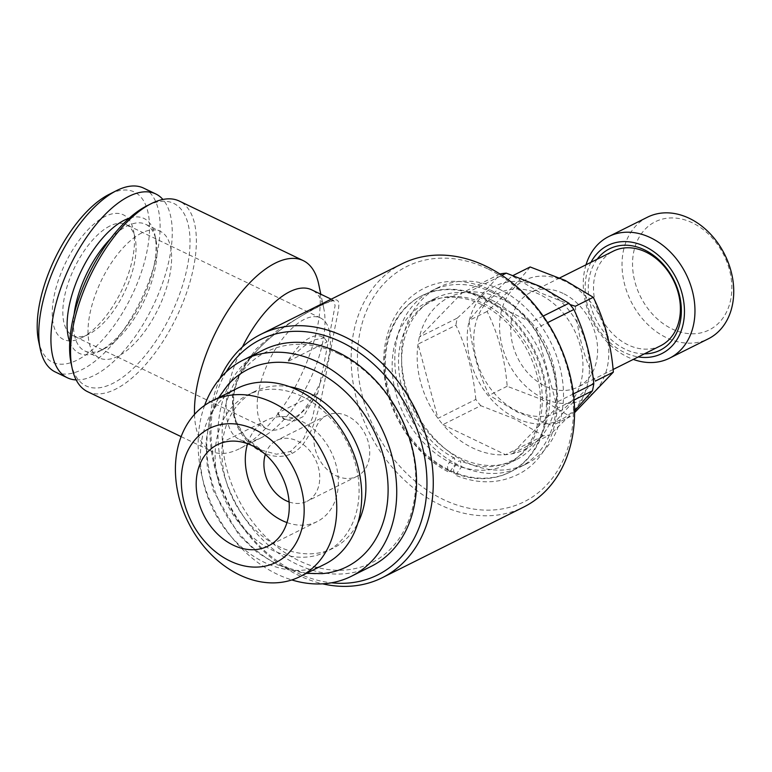 <?xml version="1.0" encoding="UTF-8"?>
<svg xmlns="http://www.w3.org/2000/svg" width="772" height="772" viewBox="0 0 772 772"><rect width="100%" height="100%" fill="white"/><g stroke="black" fill="none" stroke-linecap="round" stroke-linejoin="round"><path stroke-width="0.58" stroke-dasharray="3.86 2.9" d="M449.97 471.509L455.046 464.59L454.573 458.095L452.527 458.24L447.442 465.178L447.934 471.663L449.97 471.509M458.597 461.164L460.537 460.961L461.164 467.378L456.049 474.423L454.1 474.626L453.482 468.199L458.597 461.164M286.972 522.567A56.665 43.666 -116.5 0 0 317.157 521.563A56.665 43.666 -116.5 0 0 337.596 472.165A56.665 43.666 -116.5 0 0 301.408 421.174A56.665 43.666 -116.5 0 0 266.514 420.19A56.665 43.666 -116.5 0 0 247.59 443.726M289.095 501.954A33.997 26.2 -116.5 0 0 307.034 501.289A33.997 26.2 -116.5 0 0 319.29 471.653A33.997 26.2 -116.5 0 0 297.577 441.053A33.997 26.2 -116.5 0 0 276.637 440.465A33.997 26.2 -116.5 0 0 265.346 454.399M336.061 475.735A33.997 26.2 -116.5 0 0 357.002 476.324A33.997 26.2 -116.5 0 0 369.267 446.689A33.997 26.2 -116.5 0 0 347.545 416.089A33.997 26.2 -116.5 0 0 326.614 415.5A33.997 26.2 -116.5 0 0 314.349 445.145A33.997 26.2 -116.5 0 0 336.061 475.735M289.809 386.782A87.641 67.531 -116.5 0 0 254.75 391.443A87.641 67.531 -116.5 0 0 223.137 467.851A87.641 67.531 -116.5 0 0 279.107 546.721A87.641 67.531 -116.5 0 0 333.079 548.236A87.641 67.531 -116.5 0 0 357.861 523.001M301.9 396.364A87.641 67.531 -116.5 0 0 247.928 394.849A87.641 67.531 -116.5 0 0 216.314 471.258A87.641 67.531 -116.5 0 0 272.294 550.127A87.641 67.531 -116.5 0 0 326.267 551.642A87.641 67.531 -116.5 0 0 357.88 475.234A87.641 67.531 -116.5 0 0 301.9 396.364M237.168 388.393A98.218 75.685 -116.5 0 0 201.743 474.027A98.218 75.685 -116.5 0 0 264.478 562.421A98.218 75.685 -116.5 0 0 324.964 564.12M322.262 573.625A110.377 85.055 63.5 0 1 278.788 564.911A110.377 85.055 63.5 0 1 227.943 384.842M539.57 294.402A66.489 51.232 -116.5 0 0 474.886 327.038A66.489 51.232 -116.5 0 0 517.105 411.051A66.489 51.232 -116.5 0 0 581.789 378.415A66.489 51.232 -116.5 0 0 539.57 294.402M575.343 306.262C577.475 333.407 584.163 358.343 595.415 381.078C576.559 398.14 562.209 412.972 552.366 425.565L517.346 412.123L489.245 395.225C478.022 372.625 471.335 347.68 469.173 320.409C478.939 307.893 493.289 293.061 512.222 275.922L540.323 292.829L570.035 304.554M565.413 281.49A66.489 51.232 -116.5 0 0 500.729 314.127A66.489 51.232 -116.5 0 0 542.948 398.13A66.489 51.232 -116.5 0 0 607.632 365.494A66.489 51.232 -116.5 0 0 565.413 281.49M530.142 266.967C520.376 279.493 506.027 294.315 487.103 311.454C498.316 334.054 505.013 358.999 507.175 386.27L542.195 399.713L570.296 416.61L552.366 425.565M660.591 345.769A52.882 40.752 63.5 0 1 628.022 344.852A52.882 40.752 63.5 0 1 594.247 297.259A52.882 40.752 63.5 0 1 613.325 251.141M563.116 293.418A52.882 40.752 -116.5 0 0 530.547 292.501A52.882 40.752 -116.5 0 0 511.469 338.609A52.882 40.752 -116.5 0 0 545.244 386.203A52.882 40.752 -116.5 0 0 577.813 387.119A52.882 40.752 -116.5 0 0 596.891 341.012A52.882 40.752 -116.5 0 0 563.116 293.418M597.142 259.228A56.665 43.666 -116.5 0 0 625.233 349.243A56.665 43.666 -116.5 0 0 644.417 353.846M590.995 262.297A60.438 46.571 -116.5 0 0 624.596 352.553A60.438 46.571 -116.5 0 0 638.27 356.915M586.016 264.786A67.994 52.39 -116.5 0 0 627.626 357.031A67.994 52.39 -116.5 0 0 633.291 359.405M647.496 217.183A67.994 52.39 -116.5 0 0 622.965 276.463A67.994 52.39 -116.5 0 0 666.4 337.663A67.994 52.39 -116.5 0 0 708.271 338.84M692.397 222.838A60.438 46.571 -116.5 0 0 633.6 252.502A60.438 46.571 -116.5 0 0 671.978 328.882A60.438 46.571 -116.5 0 0 730.785 299.208A60.438 46.571 -116.5 0 0 692.397 222.838M482.954 297.22A98.594 75.974 -116.5 0 0 422.236 295.512A98.594 75.974 -116.5 0 0 386.675 381.474A98.594 75.974 -116.5 0 0 449.642 470.206A98.594 75.974 -116.5 0 0 510.369 471.914A98.594 75.974 -116.5 0 0 545.929 385.952A98.594 75.974 -116.5 0 0 482.954 297.22M448.783 470.64A98.594 75.974 63.5 0 1 385.807 381.908A98.594 75.974 63.5 0 1 421.377 295.946A98.594 75.974 63.5 0 1 482.095 297.654A98.594 75.974 63.5 0 1 545.071 386.386A98.594 75.974 63.5 0 1 509.501 472.348A98.594 75.974 63.5 0 1 448.783 470.64M491.031 299.777A90.285 69.567 -116.5 0 0 435.427 298.214A90.285 69.567 -116.5 0 0 402.859 376.929A90.285 69.567 -116.5 0 0 460.527 458.182A90.285 69.567 -116.5 0 0 516.13 459.745A90.285 69.567 -116.5 0 0 548.699 381.03A90.285 69.567 -116.5 0 0 491.031 299.777M481.554 304.515A90.285 69.567 -116.5 0 0 425.951 302.952A90.285 69.567 -116.5 0 0 393.382 381.667A90.285 69.567 -116.5 0 0 451.051 462.92A90.285 69.567 -116.5 0 0 506.654 464.483A90.285 69.567 -116.5 0 0 539.223 385.768A90.285 69.567 -116.5 0 0 481.554 304.515M499.156 289.133A98.594 75.974 -116.5 0 0 438.438 287.425A98.594 75.974 -116.5 0 0 402.878 373.378A98.594 75.974 -116.5 0 0 465.844 462.11A98.594 75.974 -116.5 0 0 526.572 463.818A98.594 75.974 -116.5 0 0 562.132 377.855A98.594 75.974 -116.5 0 0 499.156 289.133M492.44 292.492A98.594 75.974 -116.5 0 0 431.712 290.783A98.594 75.974 -116.5 0 0 396.152 376.736A98.594 75.974 -116.5 0 0 459.128 465.468A98.594 75.974 -116.5 0 0 519.846 467.176A98.594 75.974 -116.5 0 0 555.406 381.223A98.594 75.974 -116.5 0 0 492.44 292.492M543.391 435.784L505.525 454.708L442.916 424.619A84.997 65.495 -116.5 0 0 472.618 447.943A84.997 65.495 -116.5 0 0 505.525 454.708A84.997 65.495 -116.5 0 0 511.855 453.859A84.997 65.495 -116.5 0 0 554.547 409.739A84.997 65.495 -116.5 0 0 555.917 402.627A84.997 65.495 -116.5 0 0 536.009 328.418A84.997 65.495 -116.5 0 0 531.049 322.156A84.997 65.495 -116.5 0 0 501.337 298.822A84.997 65.495 -116.5 0 0 468.44 292.067A84.997 65.495 -116.5 0 0 462.11 292.906A84.997 65.495 -116.5 0 0 419.408 337.026A84.997 65.495 -116.5 0 0 418.038 344.138A84.997 65.495 -116.5 0 0 437.956 418.347A84.997 65.495 -116.5 0 0 442.916 424.619L480.782 405.696L515.194 419.186L543.391 435.784A84.997 65.495 -116.5 0 0 549.722 434.945L511.855 453.859L554.547 409.739L574.059 399.993M540.902 287.445A74.421 57.34 -116.5 0 0 468.507 323.97A74.421 57.34 -116.5 0 0 515.764 418.009A74.421 57.34 -116.5 0 0 588.168 381.474A74.421 57.34 -116.5 0 0 540.902 287.445M475.822 399.423C473.313 372.76 466.674 348.027 455.914 325.215L418.038 344.138L437.956 418.347L475.822 399.423A84.997 65.495 -116.5 0 0 480.782 405.696M499.909 274.021L462.11 292.906L419.408 337.026L457.285 318.103A84.997 65.495 -116.5 0 0 455.914 325.215M457.285 318.103C475.542 301.418 489.776 286.711 499.976 273.983M263.223 350.044A120.886 93.142 -116.5 0 0 219.624 455.432A120.886 93.142 -116.5 0 0 296.834 564.226A120.886 93.142 -116.5 0 0 371.274 566.32M204.628 405.397A120.886 93.142 -116.5 0 0 277.013 574.127A120.886 93.142 -116.5 0 0 291.826 579.936M338.889 353.923A117.855 90.816 -116.5 0 0 224.218 411.785A117.855 90.816 -116.5 0 0 299.063 560.713A117.855 90.816 -116.5 0 0 413.724 502.852A117.855 90.816 -116.5 0 0 338.889 353.923M71.101 363.245A101.238 45.77 115.7 0 0 112.712 383.443A101.238 45.77 115.7 0 0 187.538 265.79A101.238 45.77 115.7 0 0 146.912 205.815M87.641 391.713A105.774 47.816 115.7 0 0 115.588 389.165A105.774 47.816 115.7 0 0 187.017 291.507A105.774 47.816 115.7 0 0 179.268 201.048M194.515 414.381A105.774 47.816 115.7 0 0 211.547 451.263A105.774 47.816 115.7 0 0 239.494 448.715A105.774 47.816 115.7 0 0 239.716 448.609A105.774 47.816 115.7 0 0 318.701 284.241M242.447 346.927A83.106 37.567 115.7 0 0 239.59 439.596A83.106 37.567 115.7 0 0 261.544 437.589A83.106 37.567 115.7 0 0 261.718 437.502A83.106 37.567 115.7 0 0 323.777 308.366A83.106 37.567 115.7 0 0 311.589 289.78M318.518 305.664L333.793 300.453L335.096 305.712L323.922 364.287L312.641 417.218L303.878 438.274L290.446 451.475L276.434 454.225L261.805 450.269L245.496 437.782L234.649 418.839L232.333 395.515L240.034 371.168L256.063 349.069L277.042 330.628L318.518 305.664M226.109 372.017A131.462 101.296 -116.5 0 0 296.766 572.641A131.462 101.296 -116.5 0 0 331.42 582.792M219.981 378.483A135.988 104.789 -116.5 0 0 298.581 575.323A135.988 104.789 -116.5 0 0 322.561 583.815M487.643 268.82A131.462 101.296 -116.5 0 0 359.752 333.35A131.462 101.296 -116.5 0 0 443.234 499.465A131.462 101.296 -116.5 0 0 571.126 434.935A131.462 101.296 -116.5 0 0 487.643 268.82M402.077 263.783A135.988 104.789 -116.5 0 0 353.026 382.352A135.988 104.789 -116.5 0 0 439.886 504.734A135.988 104.789 -116.5 0 0 523.638 507.088M292.077 453.444C318.363 440.165 322.976 385.122 331.941 343.868C338.947 301.929 346.975 291.951 320.766 305.5C293.987 318.402 241.115 350.652 233.829 392.398C224.806 433.594 265.076 466.664 292.077 453.444A3.02 2.326 -116.4 0 0 290.368 451.514M109.846 226.022A61.577 27.84 115.7 0 0 68.264 282.87A61.577 27.84 115.7 0 0 72.771 335.53A61.577 27.84 115.7 0 0 89.041 334.054A61.577 27.84 115.7 0 0 89.166 333.987A61.577 27.84 115.7 0 0 135.148 238.307A61.577 27.84 115.7 0 0 126.116 224.536A61.577 27.84 115.7 0 0 109.846 226.022M283.411 427.456A61.577 27.84 -64.3 0 1 267.141 428.942A61.577 27.84 -64.3 0 1 262.625 376.282A61.577 27.84 -64.3 0 1 304.207 319.425A61.577 27.84 -64.3 0 1 320.476 317.948A61.577 27.84 -64.3 0 1 324.983 370.608A61.577 27.84 -64.3 0 1 283.411 427.456M81.687 337.76A69.133 31.256 115.7 0 0 81.832 337.692A69.133 31.256 115.7 0 0 133.46 230.268A69.133 31.256 115.7 0 0 105.04 216.469A69.133 31.256 115.7 0 0 53.953 296.805A69.133 31.256 115.7 0 0 81.687 337.76M38.6 341.118A94.435 42.692 115.7 0 0 77.412 359.964A94.435 42.692 115.7 0 0 147.211 250.215A94.435 42.692 115.7 0 0 109.325 194.264M55.266 371.959A101.991 46.108 115.7 0 0 82.208 369.508A101.991 46.108 115.7 0 0 151.09 275.334A101.991 46.108 115.7 0 0 143.621 188.107M76.177 379.921A101.991 46.108 115.7 0 0 94.358 375.346A101.991 46.108 115.7 0 0 159.939 290.224A101.991 46.108 115.7 0 0 162.902 199.465M74.093 314.407A70.262 31.768 115.7 0 0 84.795 350.951A70.262 31.768 115.7 0 0 103.361 349.262A70.262 31.768 115.7 0 0 103.506 349.185A70.262 31.768 115.7 0 0 155.983 240.005A70.262 31.768 115.7 0 0 145.667 224.295A70.262 31.768 115.7 0 0 127.1 225.984A70.262 31.768 115.7 0 0 110.444 238.77M69.76 341.938A74.797 33.814 115.7 0 0 98.951 351.492A74.797 33.814 115.7 0 0 99.106 351.414A74.797 33.814 115.7 0 0 154.96 235.18A74.797 33.814 115.7 0 0 129.233 218.177M141.681 232.99A70.262 31.768 115.7 0 0 94.232 297.867A70.262 31.768 115.7 0 0 99.376 357.957A70.262 31.768 115.7 0 0 117.942 356.268A70.262 31.768 115.7 0 0 165.391 291.391A70.262 31.768 115.7 0 0 160.248 231.301A70.262 31.768 115.7 0 0 141.681 232.99M574.571 410.926L549.722 434.945M573.432 393.874L555.917 402.627L536.009 328.418L547.56 322.648M543.17 316.095L531.049 322.156L468.44 292.067L501.916 275.334M513.177 275.45L512.222 275.922M487.103 311.454L469.173 320.409M507.175 386.27L489.245 395.225M326.981 341.967A45.326 20.497 115.7 0 0 321.943 336.669A45.326 20.497 115.7 0 0 309.968 337.76A45.326 20.497 115.7 0 0 287.551 361.672C296.979 351.27 305.924 344.003 314.378 339.883L324.404 337.856L326.981 341.967L287.551 361.672M317.08 393.392L303.406 416.475L294.344 420.962L285.138 419.572L277.64 413.097L317.08 393.392A45.326 20.497 115.7 0 1 282.677 418.385A45.326 20.497 115.7 0 1 277.64 413.097M320.766 305.5A3.02 2.335 63.5 0 1 320.525 305.644A3.02 2.335 63.5 0 1 318.662 305.596M454.573 458.085C415.433 438.853 389.271 380.355 401.575 340.018C406.786 321.789 416.513 309.061 430.766 301.813C442.115 296.187 454.776 294.972 468.768 298.185C489.853 303.57 507.908 317.06 522.953 338.647C553.051 380.027 547.329 444.749 510.456 461.318C495.537 468.614 478.901 468.498 460.537 460.952M447.924 471.663C414.516 454.602 388.326 414.738 384.321 375.163C382.507 358.478 384.176 342.971 389.329 328.66C396.258 310.093 407.819 296.631 424.011 288.294C440.407 280.352 458.114 279.184 477.115 284.8C491.658 289.278 505.052 297.249 517.308 308.723C531.107 321.827 541.635 337.518 548.882 355.796C568.24 402.81 554.431 457.323 517.211 474.828C497.515 484.189 476.478 484.131 454.1 474.626M317.157 521.563L268.048 546.103M357.002 476.324L307.034 501.289M254.75 391.443L247.928 394.849M306.455 573.364L276.984 564.66L256.68 551.98L238.741 534.774L213.352 490.702L207.234 466.163L206.028 441.632L209.868 418.385L218.659 397.638M559.748 277.91L530.547 292.501M422.236 295.512L421.377 295.946M435.427 298.214L425.951 302.952M438.438 287.425L431.712 290.783M323.777 308.366L320.805 294.209M261.718 437.502L239.716 448.609M331.188 299.198L333.861 300.482C331.931 301.418 337.123 297.78 320.525 305.644L309.282 311.579C296.805 318.151 283.903 326.817 270.557 337.567C261.312 345.229 253.351 353.875 246.654 363.515C239.513 374.198 235.219 384.784 233.781 395.283C232.855 412.055 235.277 424.06 241.047 431.278C246.577 439.943 253.496 446.274 261.814 450.269L239.59 439.596M267.141 428.942L72.771 335.53M135.148 238.307L133.46 230.268M89.166 333.987L81.832 337.692M84.795 350.951L99.376 357.957M145.667 224.295L160.248 231.301M155.983 240.005L154.96 235.18M103.506 349.185L99.106 351.414M320.476 317.948L126.116 224.536M181.111 436.634L211.547 451.263M526.572 463.818L519.846 467.176M516.13 459.745L506.654 464.483M510.369 471.914L509.501 472.348M613.103 369.489L577.813 387.119M333.079 548.236L326.267 551.642M326.614 415.5L276.637 440.465M266.514 420.19L217.405 444.72M324.404 337.856L321.943 336.669M285.138 419.572L282.677 418.385"/><path stroke-width="1.16" d="M233.154 545.119A56.665 43.666 -116.5 0 0 268.048 546.103A56.665 43.666 -116.5 0 0 288.487 496.695A56.665 43.666 -116.5 0 0 252.299 445.705A56.665 43.666 -116.5 0 0 217.405 444.72A56.665 43.666 -116.5 0 0 196.966 494.128A56.665 43.666 -116.5 0 0 233.154 545.119M247.59 443.726A56.665 43.666 -116.5 0 0 282.262 520.589A56.665 43.666 -116.5 0 0 286.972 522.567M265.346 454.399A33.997 26.2 -116.5 0 0 286.094 500.7A33.997 26.2 -116.5 0 0 289.095 501.954M357.861 523.001A87.641 67.531 -116.5 0 0 308.723 392.958A87.641 67.531 -116.5 0 0 289.809 386.782M299.98 576.607L324.964 564.12A98.218 75.685 -116.5 0 0 360.389 478.486A98.218 75.685 -116.5 0 0 297.654 390.101A98.218 75.685 -116.5 0 0 237.168 388.393L212.184 400.88A98.218 75.685 63.5 0 1 272.67 402.579A98.218 75.685 63.5 0 1 335.405 490.973A98.218 75.685 63.5 0 1 299.98 576.607A98.218 75.685 63.5 0 1 239.484 574.899A98.218 75.685 63.5 0 1 176.759 486.514A98.218 75.685 63.5 0 1 212.184 400.88M255.358 429.801A74.797 57.63 -116.5 0 0 182.597 466.51A74.797 57.63 -116.5 0 0 230.095 561.032A74.797 57.63 -116.5 0 0 302.856 524.313A74.797 57.63 -116.5 0 0 255.358 429.801M218.659 397.638L227.943 384.842A110.377 85.055 63.5 0 1 316.086 371.255A110.377 85.055 63.5 0 1 388.055 486.254A110.377 85.055 63.5 0 1 322.262 573.625L306.455 573.364M574.571 412.682L613.344 372.123C611.212 344.978 604.524 320.042 593.272 297.307L565.172 280.41L530.142 266.967L513.177 275.45M559.748 277.91L613.325 251.141A52.882 40.752 63.5 0 1 645.894 252.058A52.882 40.752 63.5 0 1 679.669 299.652A52.882 40.752 63.5 0 1 660.591 345.769L613.103 369.489M644.417 353.846A56.665 43.666 -116.5 0 0 681.358 310.711A56.665 43.666 -116.5 0 0 644.379 249.819A56.665 43.666 -116.5 0 0 597.142 259.228M638.27 356.915A60.438 46.571 -116.5 0 0 684.339 315.343A60.438 46.571 -116.5 0 0 645.016 246.509A60.438 46.571 -116.5 0 0 590.995 262.297M633.291 359.405A67.994 52.39 -116.5 0 0 669.498 358.208A67.994 52.39 -116.5 0 0 694.028 298.928A67.994 52.39 -116.5 0 0 650.603 237.728A67.994 52.39 -116.5 0 0 608.722 236.55A67.994 52.39 -116.5 0 0 586.016 264.786M669.498 358.208L708.271 338.84A67.994 52.39 -116.5 0 0 732.802 279.551A67.994 52.39 -116.5 0 0 689.367 218.36A67.994 52.39 -116.5 0 0 647.496 217.183L608.722 236.55M501.916 275.334L506.307 273.143A84.997 65.495 -116.5 0 0 499.976 273.983L499.909 274.021M506.307 273.143L540.728 286.634L568.916 303.232L543.17 316.095M291.826 579.936A120.886 93.142 -116.5 0 0 351.463 576.221L371.274 566.32A120.886 93.142 -116.5 0 0 414.882 460.923A120.886 93.142 -116.5 0 0 337.673 352.138A120.886 93.142 -116.5 0 0 263.223 350.044L243.412 359.945A120.886 93.142 -116.5 0 0 204.628 405.397M351.463 576.221A120.886 93.142 -116.5 0 0 395.061 470.823A120.886 93.142 -116.5 0 0 317.852 362.039A120.886 93.142 -116.5 0 0 243.412 359.945M320.805 294.209L318.701 284.241A105.774 47.816 115.7 0 0 303.184 260.598L179.268 201.048A105.774 47.816 115.7 0 0 151.322 203.596A105.774 47.816 115.7 0 0 151.109 203.702A105.774 47.816 115.7 0 0 72.114 368.07A105.774 47.816 115.7 0 0 87.641 391.713L181.111 436.634M303.184 260.598A105.774 47.816 115.7 0 0 275.237 263.136A105.774 47.816 115.7 0 0 194.515 414.381M331.188 299.198L311.589 289.78A83.106 37.567 115.7 0 0 289.625 291.777A83.106 37.567 115.7 0 0 242.447 346.927M331.42 582.792A131.462 101.296 -116.5 0 0 426.858 488.927A131.462 101.296 -116.5 0 0 341.185 341.996A131.462 101.296 -116.5 0 0 226.109 372.017M322.561 583.815A135.988 104.789 -116.5 0 0 382.333 577.678A135.988 104.789 -116.5 0 0 431.394 459.118A135.988 104.789 -116.5 0 0 344.534 336.727A135.988 104.789 -116.5 0 0 260.782 334.373A135.988 104.789 -116.5 0 0 219.981 378.483M382.333 577.678L523.638 507.088A135.988 104.789 -116.5 0 0 572.689 388.528A135.988 104.789 -116.5 0 0 485.829 266.137A135.988 104.789 -116.5 0 0 402.077 263.783L260.782 334.373M109.325 194.264A94.435 42.692 115.7 0 0 109.132 194.361A94.435 42.692 115.7 0 0 38.6 341.118L40.289 349.156A101.991 46.108 115.7 0 0 55.266 371.959L67.405 377.798A101.991 46.108 115.7 0 0 76.177 379.921M162.902 199.465A101.991 46.108 115.7 0 0 155.77 193.946L143.621 188.107A101.991 46.108 115.7 0 0 116.669 190.559A101.991 46.108 115.7 0 0 116.466 190.665A101.991 46.108 115.7 0 0 40.289 349.156M155.77 193.946A101.991 46.108 115.7 0 0 128.818 196.397A101.991 46.108 115.7 0 0 59.946 290.581A101.991 46.108 115.7 0 0 67.405 377.798M110.444 238.77A70.262 31.768 115.7 0 0 74.093 314.407M129.233 218.177A74.797 33.814 115.7 0 0 124.224 220.261A74.797 33.814 115.7 0 0 79.226 275.286A74.797 33.814 115.7 0 0 69.76 341.938M146.912 205.815A101.238 45.77 115.7 0 0 146.709 205.921A101.238 45.77 115.7 0 0 71.101 363.245L72.114 368.07M547.56 322.648L573.885 309.495A84.997 65.495 -116.5 0 0 568.916 303.232M573.885 309.495C584.578 332.076 591.217 356.809 593.793 383.713L573.432 393.874M574.059 399.993L592.423 390.825A84.997 65.495 -116.5 0 0 593.793 383.713M592.423 390.825L574.571 410.926M570.035 304.554L575.343 306.262L593.272 297.307M613.344 372.123L595.415 381.078M109.132 194.361L116.466 190.665M146.709 205.921L151.109 203.702"/></g></svg>
